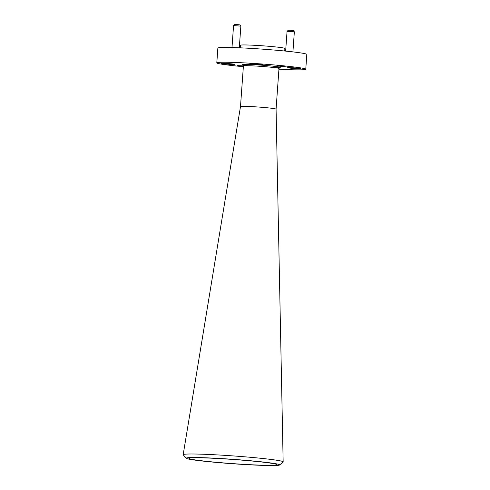 <?xml version="1.0" encoding="UTF-8"?>
<svg xmlns="http://www.w3.org/2000/svg" width="490" height="490" viewBox="0 0 490 490"><rect width="100%" height="100%" fill="white"/><g stroke="black" fill="none" stroke-linecap="round" stroke-linejoin="round"><path stroke-width="0.73" d="M239.298 464.061A44.174 2.083 4.1 0 1 188.871 458.371A44.174 2.083 4.1 0 1 226.57 459.02A44.174 2.083 4.1 0 1 276.997 464.685A44.174 2.083 4.1 0 1 239.298 464.061M239.684 464.214A46.856 2.205 -175.9 0 0 279.606 464.986A46.856 2.205 -175.9 0 0 226.184 458.867A46.856 2.205 -175.9 0 0 186.243 458.297A46.856 2.205 -175.9 0 0 239.684 464.214M186.243 458.297L183.223 454.812A50.121 2.358 4.1 0 1 183.174 454.689A50.121 2.358 4.1 0 1 225.945 455.424A50.121 2.358 4.1 0 1 283.159 461.856A50.121 2.358 4.1 0 1 283.098 461.972L279.606 464.986M255.504 63.755A6.658 0.312 -175.9 0 0 249.82 63.663A6.658 0.312 -175.9 0 0 257.421 64.515A6.658 0.312 -175.9 0 0 263.106 64.613A6.658 0.312 -175.9 0 0 255.504 63.755M254.347 63.688A6.658 0.312 -175.9 0 0 257.464 63.927A6.658 0.312 -175.9 0 0 258.628 63.994M227.311 63.535A6.658 0.312 -175.9 0 0 221.633 63.437A6.658 0.312 -175.9 0 0 229.234 64.294A6.658 0.312 -175.9 0 0 234.912 64.386A6.658 0.312 -175.9 0 0 227.311 63.535M226.153 63.461A6.658 0.312 -175.9 0 0 229.277 63.7A6.658 0.312 -175.9 0 0 230.435 63.767M293.332 67.798A6.658 0.312 -175.9 0 0 287.648 67.7A6.658 0.312 -175.9 0 0 295.256 68.557A6.658 0.312 -175.9 0 0 300.934 68.655A6.658 0.312 -175.9 0 0 293.332 67.798M292.175 67.73A6.658 0.312 -175.9 0 0 295.292 67.963A6.658 0.312 -175.9 0 0 296.456 68.037M283.159 461.856L276.078 109.141A17.836 0.839 -175.9 0 0 276.078 109.141A17.836 0.839 -175.9 0 0 255.713 106.851A17.836 0.839 -175.9 0 0 240.492 106.593L243.407 65.954L242.856 64.913M287.067 31.311L288.334 30.215L290.435 30.258L293.253 30.564L294.349 31.832L287.06 31.317L285.639 51.107M292.916 51.891L294.349 31.832M233.565 25.596L234.833 24.5L236.94 24.543L239.751 24.855L240.853 26.117L233.559 25.602L231.99 47.524M281.793 66.432L277.242 65.917L285.192 66.487L281.793 66.432M243.389 66.193L237.374 65.599L243.407 65.874M240.235 47.824L240.418 45.258A22.295 1.047 4.1 0 1 259.449 45.582A22.295 1.047 4.1 0 1 284.898 48.443L284.714 51.015M243.352 66.689A44.596 2.101 4.1 0 1 216.8 62.855A44.596 2.101 4.1 0 1 254.855 63.504A44.596 2.101 4.1 0 1 305.766 69.231A44.596 2.101 4.1 0 1 278.939 69.243M216.8 62.855L217.866 48.044A44.596 2.101 4.1 0 1 255.921 48.694A44.596 2.101 4.1 0 1 306.826 54.421L305.766 69.231M276.078 109.141L278.988 68.508A17.836 0.839 -175.9 0 0 258.628 66.211A17.836 0.839 -175.9 0 0 243.407 65.954M247.842 65.721A19.024 0.894 4.1 0 1 243.273 64.472A19.024 0.894 4.1 0 1 258.542 64.962A19.024 0.894 4.1 0 1 278.265 66.861A19.024 0.894 4.1 0 1 274.633 67.638M240.853 26.129L239.304 47.787M240.492 106.593L183.174 454.689M278.988 68.508L279.686 67.553"/></g></svg>
